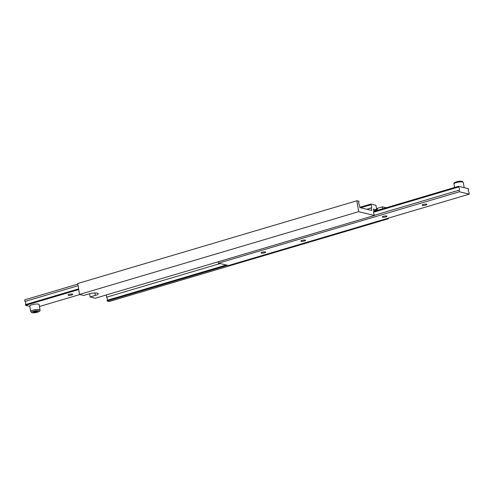 <?xml version="1.0" encoding="UTF-8"?>
<svg xmlns="http://www.w3.org/2000/svg" width="494" height="494" viewBox="0 0 494 494"><rect width="100%" height="100%" fill="white"/><g stroke="black" fill="none" stroke-linecap="round" stroke-linejoin="round"><path stroke-width="0.74" d="M39.18 304.594A4.749 1.112 171.1 0 0 38.476 304.15A4.749 1.112 171.1 0 0 33.123 304.458A4.749 1.112 171.1 0 0 29.801 306.064L30.659 311.535A4.749 1.112 -8.9 0 1 33.981 309.929A4.749 1.112 -8.9 0 1 39.335 309.621A4.749 1.112 -8.9 0 1 40.039 310.065L39.18 304.594M68.388 295.282A2.371 0.556 -8.9 0 1 68.036 295.06A2.371 0.556 -8.9 0 1 69.697 294.257A2.371 0.556 -8.9 0 1 72.371 294.103A2.371 0.556 -8.9 0 1 72.723 294.325A2.371 0.556 -8.9 0 1 71.062 295.128A2.371 0.556 -8.9 0 1 68.388 295.282M29.844 306.354L25.558 305.329L78.737 289.57M39.477 306.496L79.874 294.523M25.558 305.329L25.447 304.631L78.626 288.867M25.447 304.631A1.896 0.914 73.5 0 0 24.953 301.476L78.132 285.711M24.953 301.476L24.7 299.864L77.879 284.099M33.58 311.751L33.648 312.257L37.402 311.677L37.334 311.164L35.42 311.201L33.58 311.751M37.322 311.164L37.402 311.677M35.401 311.208L35.556 312.22M376.477 208.573A6.169 1.445 171.1 0 0 377.212 208.369L382.393 206.832L386.222 207.746M356.921 200.755L77.786 283.494L79.503 294.436L83.702 295.437L88.889 293.899A6.169 1.445 -8.9 0 1 97.287 293.127A6.169 1.445 -8.9 0 1 98.201 293.714A6.169 1.445 -8.9 0 1 95.317 295.437L90.136 296.968L95.33 298.209L374.464 215.47L358.638 211.698L356.921 200.755L358.903 201.231L359.014 201.929A1.896 0.914 73.5 0 0 359.509 205.09L359.904 207.61L371.772 210.444L371.377 207.918A1.896 0.914 73.5 0 0 370.883 204.763L370.772 204.059L375.965 205.3L376.681 209.857L373.464 209.092L373.859 211.617A1.896 0.914 73.5 0 0 374.353 214.773L374.464 215.47M79.503 294.436L358.638 211.698M366.838 209.265L371.377 207.918M360.657 207.789L370.883 204.763M359.854 207.295L370.772 204.059M388.216 218.169L388.315 218.774L387.129 218.496M227.648 265.34L107.198 301.044L109.174 301.513L388.315 218.774M107.198 301.044L107.087 300.34L226.283 265.012M107.087 300.34A1.896 0.914 73.5 0 0 106.593 297.184L220.102 263.537M106.593 297.184L106.247 294.974M376.681 209.857L373.723 210.734M89.624 293.702L90.136 296.968M382.393 206.832L382.702 208.789M426.47 204.189A2.371 0.556 171.1 0 0 423.79 204.343A2.371 0.556 171.1 0 0 422.135 205.146A2.371 0.556 171.1 0 0 422.481 205.368A2.371 0.556 171.1 0 0 425.161 205.214A2.371 0.556 171.1 0 0 426.822 204.411A2.371 0.556 171.1 0 0 426.47 204.189M386.592 216.008A2.371 0.556 171.1 0 0 383.918 216.162A2.371 0.556 171.1 0 0 382.257 216.965A2.371 0.556 171.1 0 0 382.609 217.187A2.371 0.556 171.1 0 0 385.283 217.033A2.371 0.556 171.1 0 0 386.944 216.23A2.371 0.556 171.1 0 0 386.592 216.008M305.249 240.121A2.371 0.556 171.1 0 0 302.569 240.275A2.371 0.556 171.1 0 0 300.908 241.078A2.371 0.556 171.1 0 0 301.26 241.3A2.371 0.556 171.1 0 0 303.934 241.146A2.371 0.556 171.1 0 0 305.595 240.343A2.371 0.556 171.1 0 0 305.249 240.121M265.371 251.94A2.371 0.556 171.1 0 0 262.691 252.094A2.371 0.556 171.1 0 0 261.03 252.897A2.371 0.556 171.1 0 0 261.382 253.119A2.371 0.556 171.1 0 0 264.062 252.965A2.371 0.556 171.1 0 0 265.723 252.162A2.371 0.556 171.1 0 0 265.371 251.94M458.549 186.306L458.66 187.01A1.896 0.914 -106.5 0 1 459.154 190.165L459.408 191.777L469.3 194.136L469.047 192.524A1.896 0.914 -106.5 0 1 468.553 189.369L468.442 188.671L458.549 186.306L373.828 211.42M458.66 187.01L373.6 212.222M459.154 190.165L374.433 215.279M218.329 261.752L218.552 263.166L228.444 265.531L469.3 194.136M459.408 191.777L218.552 263.166M32.301 312.659A3.798 0.889 171.1 0 0 37.47 312.183A3.798 0.889 171.1 0 0 38.68 310.763A3.798 0.889 171.1 0 0 33.512 311.239A3.798 0.889 171.1 0 0 32.301 312.659M377.212 208.369L377.521 210.327M95.317 295.437L94.928 292.954M463.341 182.465A4.749 1.112 171.1 0 0 462.643 182.02A4.749 1.112 171.1 0 0 457.283 182.329A4.749 1.112 171.1 0 0 453.961 183.935C453.01 182.317 459.315 180.662 462.063 181.329L463.341 182.465L464.156 187.646M40.039 310.065C40.99 311.683 34.685 313.338 31.937 312.671L30.659 311.535M453.961 183.935L454.523 187.504"/></g></svg>
